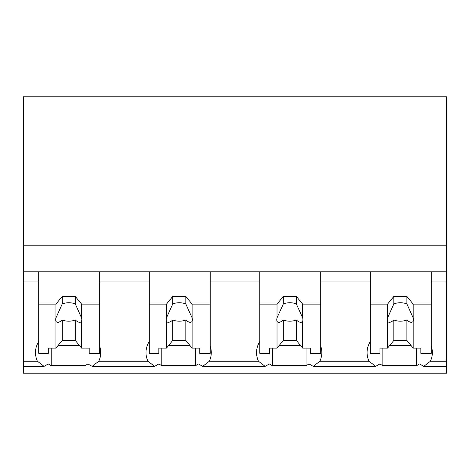 <?xml version="1.0" encoding="UTF-8"?>
<svg xmlns="http://www.w3.org/2000/svg" width="470" height="470" viewBox="0 0 470 470"><rect width="100%" height="100%" fill="white"/><g stroke="black" fill="none" stroke-linecap="round" stroke-linejoin="round"><path stroke-width="0.7" d="M38.734 341.473A39.439 27.889 180 0 0 35.467 352.582A39.439 27.889 180 0 0 37.424 361.254L44.057 366.353L23.5 366.353L23.5 373.174L446.5 373.174L446.5 361.254L430.403 361.254A39.439 27.889 180 0 0 432.359 352.582A39.439 27.889 180 0 0 431.266 346.079M23.5 366.353L23.5 281.037L38.734 281.037L38.734 271.807L446.5 271.807L446.5 245.193L23.5 245.193L23.5 281.037M446.5 245.193L446.5 96.826L23.5 96.826L23.5 245.193M430.403 361.254L423.764 366.353L419.516 363.939A39.439 27.889 -0 0 1 416.579 365.66L382.856 365.66A39.439 27.889 -0 0 1 379.919 363.939L375.671 366.353L313.226 366.353L308.978 363.939A39.439 27.889 -0 0 1 306.046 365.66L272.318 365.66A39.439 27.889 -0 0 1 269.38 363.939L265.133 366.353L202.693 366.353L198.44 363.939A39.439 27.889 -0 0 1 195.508 365.66L161.78 365.66A39.439 27.889 -0 0 1 158.842 363.939L154.595 366.353L92.155 366.353L87.908 363.939A39.439 27.889 -0 0 1 84.97 365.66L51.242 365.66A39.439 27.889 -0 0 1 48.31 363.939L44.057 366.353M23.5 271.807L38.734 271.807L38.734 304.113L55.948 304.113L62.234 296.423L75.288 296.423L81.569 304.113L99.658 304.113L99.658 271.807L99.658 281.037L149.266 281.037L149.266 271.807L149.266 304.113L166.486 304.113L172.766 296.423L185.826 296.423L192.107 304.113L210.196 304.113L210.196 271.807L210.196 281.037L259.804 281.037L259.804 271.807L259.804 304.113L277.024 304.113L283.304 296.423L296.358 296.423L302.645 304.113L320.734 304.113L320.734 271.807L320.734 281.037L370.342 281.037L370.342 271.807L370.342 304.113L387.562 304.113L393.842 296.423L406.897 296.423L413.177 304.113L431.266 304.113L431.266 271.807L431.266 281.037L446.5 281.037L446.5 361.254M51.242 348.117L51.242 365.66M84.97 348.117L84.97 365.66M57.963 345.656L79.559 345.656M149.266 341.473A39.439 27.889 180 0 0 146.006 352.582A39.439 27.889 180 0 0 147.962 361.254L98.788 361.254A39.439 27.889 180 0 0 100.745 352.582A39.439 27.889 180 0 0 99.658 346.079M98.788 361.254L92.155 366.353M446.5 271.807L446.5 281.037M370.342 341.473A39.439 27.889 180 0 0 367.076 352.582A39.439 27.889 180 0 0 369.032 361.254L319.864 361.254L313.226 366.353M369.032 361.254L375.671 366.353M382.856 348.117L382.856 365.66M416.579 348.117L416.579 365.66M389.571 345.656L411.168 345.656M319.864 361.254A39.439 27.889 180 0 0 321.821 352.582A39.439 27.889 180 0 0 320.734 346.079M147.962 361.254L154.595 366.353M161.78 348.117L161.78 365.66M195.508 348.117L195.508 365.66M168.495 345.656L190.097 345.656M259.804 341.473A39.439 27.889 180 0 0 256.544 352.582A39.439 27.889 180 0 0 258.494 361.254L209.326 361.254A39.439 27.889 180 0 0 211.283 352.582A39.439 27.889 180 0 0 210.196 346.079M209.326 361.254L202.693 366.353M258.494 361.254L265.133 366.353M272.318 348.117L272.318 365.66M306.046 348.117L306.046 365.66M279.033 345.656L300.63 345.656M81.569 304.113L81.569 317.867A13.054 9.23 180 0 1 81.815 319.653A13.054 9.23 180 0 1 81.569 321.439L81.569 348.117L89.212 348.117L89.212 353.352L99.658 353.352L99.658 304.113M55.948 304.113L55.948 317.867A13.054 9.23 180 0 0 55.701 319.653A13.054 9.23 180 0 0 55.948 321.439L55.948 348.117L48.304 348.117L48.304 353.352L38.734 353.352L38.734 304.113M55.948 317.867L62.234 303.967A13.054 9.23 0 0 1 75.288 303.967L75.288 296.423M62.234 296.423L62.234 303.967M81.569 317.867L75.288 303.967M81.569 321.439C80.135 322.978 78.038 322.485 75.288 319.958L75.288 340.427L81.569 348.117M55.948 348.117L62.234 340.427L75.288 340.427M55.948 321.439C57.387 322.978 59.484 322.485 62.234 319.958A13.054 9.23 180 0 0 75.288 319.958M62.234 319.958L62.234 340.427M192.107 304.113L192.107 317.867A13.054 9.23 180 0 1 192.353 319.653A13.054 9.23 180 0 1 192.107 321.439L192.107 348.117L199.75 348.117L199.75 353.352L210.196 353.352L210.196 304.113M166.486 304.113L166.486 317.867A13.054 9.23 180 0 0 166.239 319.653A13.054 9.23 180 0 0 166.486 321.439L166.486 348.117L158.842 348.117L158.842 353.352L149.266 353.352L149.266 304.113M166.486 317.867L172.766 303.967A13.054 9.23 0 0 1 185.826 303.967L185.826 296.423M172.766 296.423L172.766 303.967M192.107 317.867L185.826 303.967M192.107 321.439C190.673 322.978 188.576 322.485 185.826 319.958L185.826 340.427L192.107 348.117M166.486 348.117L172.766 340.427L185.826 340.427M166.486 321.439C167.925 322.978 170.017 322.485 172.766 319.958A13.054 9.23 180 0 0 185.826 319.958M172.766 319.958L172.766 340.427M302.645 304.113L302.645 317.867A13.054 9.23 180 0 1 302.892 319.653A13.054 9.23 180 0 1 302.645 321.439L302.645 348.117L310.288 348.117L310.288 353.352L320.734 353.352L320.734 304.113M277.024 304.113L277.024 317.867A13.054 9.23 180 0 0 276.777 319.653A13.054 9.23 180 0 0 277.024 321.439L277.024 348.117L269.38 348.117L269.38 353.352L259.804 353.352L259.804 304.113M277.024 317.867L283.304 303.967A13.054 9.23 0 0 1 296.358 303.967L296.358 296.423M283.304 296.423L283.304 303.967M302.645 317.867L296.358 303.967M302.645 321.439C301.205 322.978 299.114 322.485 296.358 319.958L296.358 340.427L302.645 348.117M277.024 348.117L283.304 340.427L296.358 340.427M277.024 321.439C278.463 322.978 280.555 322.485 283.304 319.958A13.054 9.23 180 0 0 296.358 319.958M283.304 319.958L283.304 340.427M413.177 304.113L413.177 317.867A13.054 9.23 180 0 1 413.424 319.653A13.054 9.23 180 0 1 413.177 321.439L413.177 348.117L420.826 348.117L420.826 353.352L431.266 353.352L431.266 304.113M387.562 304.113L387.562 317.867A13.054 9.23 180 0 0 387.315 319.653A13.054 9.23 180 0 0 387.562 321.439L387.562 348.117L379.919 348.117L379.919 353.352L370.342 353.352L370.342 304.113M387.562 317.867L393.842 303.967A13.054 9.23 0 0 1 406.897 303.967L406.897 296.423M393.842 296.423L393.842 303.967M413.177 317.867L406.897 303.967M413.177 321.439C411.744 322.978 409.652 322.485 406.897 319.958L406.897 340.427L413.177 348.117M387.562 348.117L393.842 340.427L406.897 340.427M387.562 321.439C389.001 322.978 391.093 322.485 393.842 319.958A13.054 9.23 180 0 0 406.897 319.958M393.842 319.958L393.842 340.427M37.424 361.254L23.5 361.254M446.5 366.353L423.764 366.353"/></g></svg>
